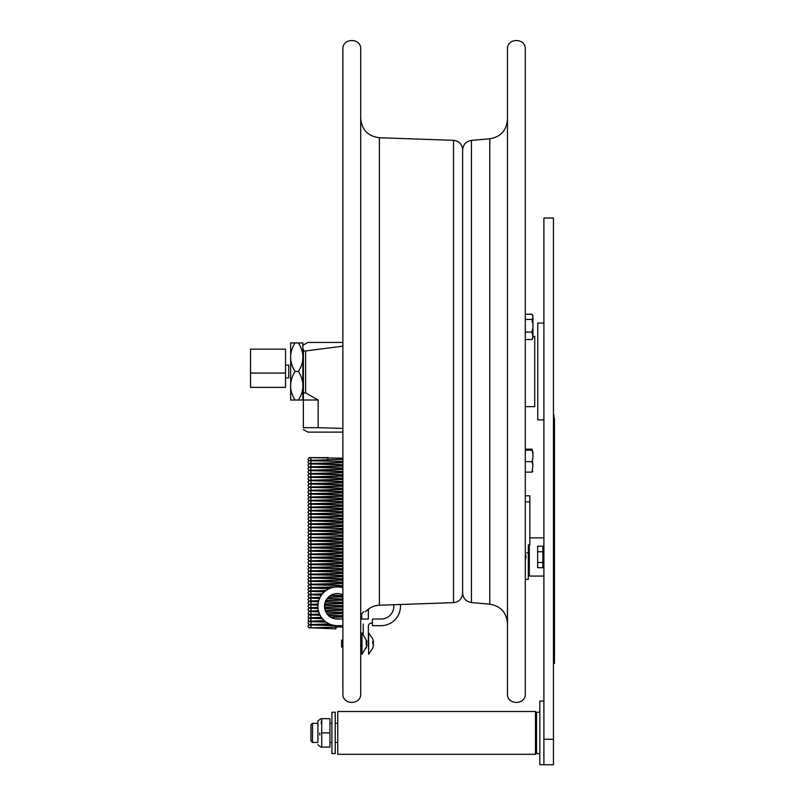 <?xml version="1.0" encoding="UTF-8"?>
<svg xmlns="http://www.w3.org/2000/svg" width="805" height="805" viewBox="0 0 805 805"><rect width="100%" height="100%" fill="white"/><g stroke="black" fill="none" stroke-linecap="round" stroke-linejoin="round"><path stroke-width="1.21" d="M525.303 406.636L534.721 406.636L534.721 336.319L532.94 336.319M532.94 337.738L532.055 339.539L532.94 336.963L532.055 332.093L532.94 327.726L532.94 334.659L532.94 319.122L532.055 321.688M532.055 319.444L532.94 317.653L532.94 323.811L532.055 319.444L525.303 319.444M532.94 316.818L532.055 314.242L525.303 314.242M532.709 321.104L532.94 316.043M532.94 329.356L532.94 324.425L532.94 329.356M532.055 332.093L525.303 332.093M532.055 339.539L525.303 339.539M532.055 471.126L532.94 471.478L532.055 472.133L525.303 472.133M532.357 460.651L532.94 465.27L532.055 461.657L525.303 461.657M532.055 461.657L532.94 457.693L532.94 452.802L532.055 449.18L525.303 449.18M532.94 454.141L532.055 450.186L525.303 450.186M532.055 472.133L532.94 465.27M532.94 331.097L532.94 334.659L532.94 331.097M532.94 322.684L532.94 320.018L532.588 321.547M532.94 330.915L532.94 322.865L532.94 330.915M532.055 330.825L532.94 333.763M532.055 314.453L532.94 315.812M290.645 400.015L290.645 342.94M302.851 400.015L302.851 342.94M298.434 342.93C304.391 342.94 304.391 342.95 298.434 342.95L295.063 342.93C289.116 352.439 289.116 361.948 295.063 371.457C289.116 380.976 289.116 390.485 295.063 400.005C289.116 400.015 289.116 400.015 295.063 400.025C289.116 400.015 289.116 400.015 295.063 400.005L298.434 400.005C304.391 390.485 304.391 380.976 298.434 371.457C304.391 361.948 304.391 352.439 298.434 342.93M298.434 400.025C304.391 400.015 304.391 400.015 298.434 400.005C304.391 400.015 304.391 400.015 298.434 400.025L295.063 400.025M295.063 342.95C289.116 342.95 289.116 342.94 295.063 342.93M298.434 371.457L295.063 371.457M342.88 432.124L307.832 432.124L303.374 429.548M303.374 350.96L305.618 350.96L305.618 392.88L303.374 392.88L303.374 350.96C303.374 342.839 303.374 342.839 303.374 350.96C303.374 342.839 303.374 342.839 303.374 350.96M342.88 346.15L305.618 350.96M305.618 392.88L318.156 400.015L318.156 427.707L342.88 428.401M318.156 400.015L303.374 400.015L303.374 392.88M303.374 345.003L307.832 342.437L342.88 342.437M318.156 427.707L303.374 427.707C303.374 430.172 303.374 430.172 303.374 427.707C303.374 430.172 303.374 430.172 303.374 427.707L303.374 400.015M303.374 349.259L303.374 393.695L303.374 349.259M285.534 373.057L285.534 349.159L250.526 349.159L250.526 387.376L285.534 387.376L285.534 373.057L250.526 373.057M285.534 377.847L288.743 377.847L288.743 365.108L285.534 365.108M507.472 693.789L507.472 49.165C506.919 37.664 525.856 37.664 525.303 49.165L525.303 693.789C525.856 705.291 506.919 705.291 507.472 693.789M471.468 140.382L489.792 138.782L489.792 604.183L471.468 602.573L471.468 140.382C466.035 141.318 463.086 144.538 462.623 150.032L462.623 316.335M462.623 326.025L462.623 593.215C462.11 598.789 459.081 601.929 453.527 602.633L379.397 605.229C373.902 605.511 369.294 607.684 365.571 611.75M361.485 614.909L360.731 618.451M363.961 611.75C366.084 611.75 366.084 611.75 363.961 611.75C362.512 611.911 361.425 614.366 360.71 619.125L360.71 675.445M360.71 371.477L360.71 693.789C361.264 705.291 342.326 705.291 342.88 693.789L342.88 49.165C342.326 37.664 361.264 37.664 360.71 49.165L360.71 371.477M360.71 643.598C360.71 662.243 360.71 624.952 360.71 643.598M453.527 602.633L453.527 140.322C459.081 141.026 462.11 144.165 462.623 149.74L462.623 371.477M525.303 579.389L528.301 579.389L528.301 544.915L529.831 544.915L529.831 495.82L525.303 495.82M529.318 544.915L529.318 576.078L543.898 576.078M537.649 546.233L537.649 551.747L542.882 551.747L542.882 546.233L537.649 546.233M537.649 551.747L537.649 562.484L542.882 562.484L542.882 551.747M537.649 562.484L537.649 567.706L542.882 567.706L542.882 562.484M532.83 332.052L532.83 328.591L532.83 332.052M532.83 322.946L532.83 321.728L532.83 322.946M532.83 328.591C532.83 333.099 532.83 333.099 532.83 328.591M554.474 619.397L554.474 609.918L554.474 619.397M553.961 663.37L553.961 414.947L553.961 663.37M553.961 418.52L553.961 421.317L553.961 418.52M554.474 551.858L554.474 558.348L554.474 551.858M553.961 434.65L553.961 459.937L553.961 434.65M553.961 501.213L553.961 487.035L553.961 501.213M553.961 566.579L553.961 540.246L553.961 566.579M553.961 551.858L553.961 558.348L553.961 551.858M553.961 615.262L553.961 629.983L553.961 615.262M553.961 619.397L553.961 609.918L553.961 619.397M553.961 640.398L553.961 659.235L553.961 640.398M553.961 569.447L553.961 600.148L553.961 569.447M553.961 527.818L553.961 513.64L553.961 527.818M553.961 474.608L553.961 461.768L553.961 474.608M554.112 611.136L554.112 488.836L554.112 611.136M554.112 588.566L554.112 589.381L554.112 588.566M554.112 597.501L554.112 601.597L554.112 597.501M554.112 605.722L554.112 601.818L554.112 605.722M554.112 608.842L554.112 606.567L554.112 608.842M554.112 594.825L554.112 590.699L554.112 594.825M554.474 663.37L554.474 418.52L554.474 663.37M554.474 611.136L554.474 488.836L554.474 611.136M554.474 482.839L554.474 461.768L554.474 482.839M554.474 513.902L554.474 536.05L554.474 513.902M554.474 578.956L554.474 600.148L554.474 578.956M554.474 640.398L554.474 659.235L554.474 640.398M554.474 623.291L554.474 601.516L554.474 623.291M554.474 558.348L554.474 540.246L554.474 558.348M554.474 487.297L554.474 509.444L554.474 487.297M554.474 434.599L554.474 459.937L554.474 434.599M554.474 438.765L554.474 443.052L554.474 438.765M554.474 439.953L554.474 438.584L554.474 439.953M554.474 446.866L554.474 443.324L554.474 446.866M554.474 473.3L554.474 470.623L554.474 473.3M554.474 422.736L554.474 428.854L554.474 422.736M554.112 600.611L554.112 603.7L554.112 600.611M554.112 578.574L554.112 579.389L554.112 578.574M554.112 589.803L554.112 587.519L554.112 589.803M554.112 609.526L554.112 605.149L554.112 609.526M554.112 603.8L554.112 599.906L554.112 603.8M554.112 598.004L554.112 595.147L554.112 598.004M554.112 591.393L554.112 594.412L554.112 591.393M554.112 583.836L554.112 580.697L554.112 583.836M372.735 643.437L372.735 641.464L373.57 642.35L372.735 638.898L368.61 632.891L368.61 654.294L372.735 648.287L373.57 644.332L372.735 643.437M373.48 645.016L372.735 648.287M373.48 642.179L372.735 643.759M366.114 642.833L366.114 640.941L366.949 642.269L366.708 640.861L361.988 632.891L361.988 654.294L366.708 646.335L366.114 648.236L366.949 644.161L366.114 642.833M366.738 645.429L366.708 646.335M366.738 641.766L366.114 644.352M341.602 647.14L341.602 640.045L341.602 647.14M336.128 627.337L335.806 628.916L335.886 625.757L336.128 627.337M327.695 459.182L327.977 457.602L327.977 460.762L327.695 459.182M543.898 739.272L543.898 218.024L553.448 218.024L553.448 739.272L543.898 739.272L543.898 764.75L553.448 764.75L553.448 739.272M312.491 742.452L312.491 723.343L310.961 724.872L310.961 740.922L312.491 742.452L317.895 742.452L317.895 721.049L317.895 723.343L312.491 723.343M535.486 732.902L535.486 711.499L337.768 711.499L337.768 754.305L535.486 754.305L535.486 732.902M321.718 732.902L321.718 747.121L329.929 747.121L329.929 732.902L321.718 732.902L321.718 719.6L321.135 723.343M329.929 732.902L329.929 718.684L321.718 718.684L321.718 719.6M539.823 712.214L536.512 712.214L536.512 753.591L539.823 753.591M543.898 323.067L537.78 323.067L537.78 419.888L543.898 419.888M331.912 718.271L331.912 753.591L335.222 753.591L335.222 712.214L331.912 712.214L331.912 718.271M543.898 701.054L539.823 701.054L539.823 764.75L543.898 764.75M361.727 614.346L361.727 619.035L368.358 619.035L368.358 609.164M393.736 604.726A12.739 12.739 0 0 1 381.097 619.035L372.433 619.035L372.433 625.656L381.097 625.656A19.36 19.36 0 0 0 400.377 604.495M372.433 625.656L381.097 625.656M368.358 646.184C368.358 649.575 368.358 649.575 368.358 646.184L368.358 626.169L368.358 646.184M368.358 639.16C368.358 656.457 368.358 621.873 368.358 639.16M372.433 623.11L371.417 623.11L372.433 623.11M368.358 626.169A3.059 3.059 0 0 1 371.417 623.11A3.059 3.059 0 0 0 368.358 626.169M363.256 634.179L363.256 624.036L363.256 634.179M342.88 594.845A12.739 12.739 0 0 0 324.868 603.428A12.739 12.739 0 0 0 337.285 619.035L342.88 619.035M337.285 625.656L342.88 625.656L337.285 625.656A19.36 19.36 0 0 1 318.126 603.468A19.36 19.36 0 0 1 342.88 587.761M453.527 140.322L379.397 137.736L379.397 605.229M529.831 501.887L525.303 501.887M528.301 552.844L526.742 552.844M319.806 732.902L319.806 734.985L319.806 732.902M489.792 604.183C500.65 606.054 506.546 612.484 507.472 623.473M489.792 138.782C500.65 136.9 506.546 130.47 507.472 119.492M471.468 602.573C466.035 601.637 463.086 598.417 462.623 592.933M379.397 137.736C367.996 136.276 361.767 129.826 360.71 118.375M543.898 537.861L529.831 537.861M525.303 554.142L526.007 556.839L525.303 559.787L525.303 554.142L525.917 557.996L525.303 559.797L525.303 554.122L525.977 556.376L525.303 559.787L525.303 554.142L525.987 556.426L525.303 559.787L525.987 556.376L525.303 554.142L525.907 555.853L525.303 559.787L525.927 557.966L525.303 554.142M335.806 628.916L308.557 627.648L307.963 626.411L308.587 625.143L309.905 624.72L329.547 624.046M335.886 625.757L310.016 624.922C311.314 625.837 311.314 626.823 310.026 627.89L342.427 626.884L342.88 628.001M327.977 460.762L308.557 460.43L307.953 459.182L309.19 457.643L342.88 458.196M342.88 464.716L308.868 463.469L307.953 462.02L308.577 460.752L309.895 460.339L342.88 459.323M342.88 461.356L309.573 460.762C311.394 459.957 311.394 458.91 309.563 457.602L327.977 457.602M342.88 461.547L310.005 460.53C311.404 461.637 311.404 462.623 310.005 463.509L342.88 462.462M342.88 468.067L309.009 466.88L307.963 465.371L308.587 464.113L309.895 463.69L342.88 462.684M342.88 464.908L310.016 463.891C311.404 464.998 311.414 465.994 310.016 466.86L342.88 465.843M342.88 471.418L309.019 470.241L307.963 468.731L308.587 467.464L309.905 467.041L342.88 466.035M342.88 468.258L310.016 467.242C311.304 468.148 311.314 469.134 310.026 470.221L342.88 469.184M342.88 474.779L309.019 473.592L307.963 472.082L308.587 470.814L309.895 470.402L342.88 469.396M342.88 471.619L310.026 470.603C311.314 471.509 311.314 472.495 310.026 473.571L342.88 472.545M342.88 478.13L309.08 476.963L307.963 475.433L308.587 474.175L309.885 473.753L342.88 472.746M342.88 474.97L310.016 473.954C311.304 474.87 311.304 475.856 310.016 476.922L341.028 475.956L342.88 476.55M342.88 481.491L309.009 480.293L307.953 478.794L308.577 477.526L309.875 477.113L342.88 476.097M342.88 478.321L310.005 477.305C311.465 478.281 311.454 479.277 310.005 480.283L342.88 479.237M342.88 484.841L308.999 483.654L307.953 482.145L308.577 480.877L309.875 480.464L342.88 479.458M342.88 481.682L310.005 480.666C311.404 481.772 311.404 482.769 310.005 483.634L342.88 482.608M342.88 488.192L309.009 487.005L307.963 485.506L308.587 484.238L309.885 483.815L342.88 482.809M342.88 485.033L310.016 484.016C311.304 484.932 311.304 485.918 310.016 486.995L342.88 485.948M342.88 491.553L309.009 490.356L307.973 488.856L308.587 487.589L309.905 487.176L342.88 486.17M342.88 488.394L310.026 487.377C311.414 488.484 311.414 489.48 310.026 490.346L342.88 489.319M342.88 494.904L308.999 493.717L307.953 492.217L308.577 490.949L309.885 490.527L342.88 489.521M342.88 491.744L310.005 490.728C311.404 491.835 311.404 492.831 310.005 493.707L342.88 492.67M342.88 498.265L309.029 497.077L307.963 495.568L308.587 494.3L309.905 493.878L342.88 492.871M342.88 495.095L310.026 494.079C311.314 494.984 311.314 495.981 310.026 497.057L342.88 496.031M342.88 501.616L309.019 500.428L307.963 498.919L308.587 497.651L309.895 497.238L342.88 496.232M342.88 498.456L310.026 497.44C311.314 498.345 311.314 499.342 310.026 500.408L342.88 499.372M342.88 504.966L309.08 503.809L307.963 502.28L308.587 501.012L309.885 500.589L342.88 499.583M342.88 501.807L310.016 500.791C311.304 501.706 311.304 502.692 310.016 503.759L340.867 502.803L342.88 503.306M342.88 508.327L308.999 507.13L307.953 505.631L308.577 504.363L309.875 503.95L342.88 502.944M342.88 505.168L310.005 504.141C311.454 505.127 311.454 506.114 310.005 507.12L342.88 506.103M342.88 511.678L309.009 510.481L307.973 508.981L308.587 507.714L309.885 507.301L342.88 506.295M342.88 508.519L310.026 507.502C311.475 508.478 311.475 509.464 310.016 510.471L342.88 509.434M342.88 515.039L313.135 514.254L308.949 513.821L307.953 512.342L308.577 511.074L309.895 510.662L342.88 509.646M342.88 511.869L310.005 510.853C311.454 511.839 311.465 512.825 310.005 513.832L342.88 512.785M342.88 518.39L308.999 517.192L307.963 515.693L308.577 514.425L309.885 514.013L342.88 513.006M342.88 515.23L310.016 514.214C311.465 515.19 311.465 516.176 310.005 517.182L342.88 516.146M342.88 521.741L309.009 520.553L307.963 519.054L308.587 517.786L309.895 517.363L342.88 516.357M342.88 518.581L310.016 517.565C311.475 518.551 311.475 519.537 310.016 520.543L342.88 519.879M342.88 525.102L313.96 524.337L308.939 523.894L307.933 522.405L308.557 521.147L309.875 520.724L342.88 519.718M342.88 521.942L309.985 520.926C311.394 522.012 311.394 523.009 309.995 523.894L342.88 522.878M342.88 528.452L309.11 527.295L307.993 525.766L308.607 524.498L309.935 524.075L342.88 523.069M342.88 525.293L310.046 524.276C311.324 525.192 311.324 526.178 310.046 527.245L342.286 526.249L342.88 527.245M342.88 531.813L308.999 530.616L307.963 529.116L308.577 527.849L309.885 527.436L342.88 526.42M342.88 528.644L310.016 527.627C311.304 528.543 311.304 529.529 310.016 530.606L342.88 529.992M342.88 535.164L308.999 533.977L307.943 532.477L308.567 531.209L309.875 530.787L342.88 529.781M342.88 532.004L309.985 530.988C311.394 532.095 311.394 533.081 309.995 533.967L342.88 532.91M342.88 538.515L309.05 537.327L307.993 535.828L308.617 534.56L309.935 534.138L342.88 533.131M342.88 535.355L310.046 534.339C311.334 535.255 311.334 536.241 310.056 537.307M342.88 541.876L308.999 540.678L307.953 539.179L308.577 537.911L309.885 537.499L342.88 536.492M342.88 538.716L310.016 537.69C311.304 538.605 311.304 539.592 310.005 540.668L342.88 539.632M342.88 545.227L309.009 544.039L307.963 542.54L308.587 541.272L309.895 540.849L342.88 539.843M342.88 542.067L310.016 541.051C311.304 541.956 311.304 542.952 310.016 544.029L342.88 543.003M342.88 548.587L309.009 547.39L307.963 545.891L308.587 544.623L309.895 544.21L342.88 543.194M342.88 545.418L310.016 544.401C311.304 545.307 311.304 546.303 310.016 547.38L342.88 546.354M342.88 551.938L309.009 550.751L307.963 549.241L308.587 547.984L309.895 547.561L342.88 546.555M342.88 548.779L310.016 547.762C311.304 548.668 311.304 549.654 310.016 550.731L342.88 549.704M342.88 555.289L309.009 554.102L307.963 552.602L308.587 551.334L309.895 550.912L342.88 549.906M342.88 552.129L310.016 551.113C311.414 552.23 311.414 553.216 310.016 554.092L342.88 553.055M342.88 558.65L309.009 557.463L307.963 555.953L308.577 554.685L309.875 554.273L342.88 553.266M342.88 555.49L310.016 554.464C311.304 555.38 311.304 556.376 310.005 557.442L342.88 556.426M342.88 562.001L309.07 560.833L307.953 559.304L308.577 558.046L309.875 557.624L342.88 556.617M342.88 558.841L310.005 557.825C311.465 558.811 311.465 559.797 310.005 560.803L342.88 559.767M342.88 565.362L309.009 564.164L307.963 562.665L308.587 561.397L309.895 560.984L342.88 559.968M342.88 562.192L310.016 561.176C311.414 562.282 311.414 563.279 310.016 564.154L342.88 563.138M342.88 568.712L313.467 567.948L308.949 567.505L307.953 566.026L308.577 564.758L309.885 564.335L342.88 563.329M342.88 565.553L310.005 564.536C311.404 565.633 311.404 566.629 310.005 567.505L342.88 566.468M342.88 572.063L309.009 570.876L307.963 569.377L308.587 568.109L309.895 567.686L342.88 566.68M342.88 568.904L310.016 567.887C311.404 568.994 311.414 569.99 310.016 570.866L342.88 569.839M342.88 575.424L309.019 574.237L307.963 572.727L308.587 571.459L309.905 571.047L342.88 570.041M342.88 572.264L310.016 571.248C311.304 572.144 311.304 573.14 310.026 574.217L342.88 573.19M342.88 578.775L309.019 577.588L307.963 576.088L308.587 574.82L309.905 574.398L342.88 573.391M342.88 575.615L310.026 574.599C311.314 575.505 311.314 576.501 310.026 577.567L342.88 576.541M342.88 582.136L309.009 580.938L307.963 579.439L308.587 578.171L309.885 577.759L342.88 576.742M342.88 578.976L310.016 577.95C311.304 578.865 311.304 579.852 310.016 580.928L340.877 579.962L342.88 580.486M342.88 585.487L309.009 584.299L307.953 582.79L308.577 581.522L309.875 581.109L342.88 580.103M342.88 582.327L310.016 581.311C311.465 582.287 311.454 583.273 310.005 584.279L342.88 583.263M329.607 588.515L308.999 587.65L307.953 586.151L308.577 584.883L342.88 583.454M342.88 585.678L310.005 584.661C311.404 585.778 311.404 586.765 309.995 587.64L342.88 586.604M324.496 591.756L309.009 591.011L307.953 589.502L308.577 588.234L335.705 586.996M337.899 586.936L342.88 586.815M329.195 588.697L309.995 588.012C311.404 589.119 311.404 590.115 310.005 590.991L326.246 590.387M321.537 595.016L309.07 594.382L307.953 592.862L308.577 591.595L325.965 590.588M324.294 591.927L310.005 591.373C311.304 592.279 311.304 593.265 310.005 594.352L322.463 593.838M319.635 598.316L309.009 597.723L307.963 596.213L308.577 594.945L322.292 594.03M335.272 593.718L338.674 593.627M342.88 595.549L330.915 595.257M342.88 595.75L330.614 595.438M321.406 595.207L310.016 594.724C311.404 595.831 311.404 596.827 310.016 597.702L320.159 597.25M328.531 597.038L341.139 596.726L342.88 597.652M318.488 601.647L309.009 601.073L307.953 599.564L308.577 598.306L309.885 597.884L320.058 597.451M328.319 597.24L342.88 596.877M342.88 598.91L327.182 598.518M342.88 599.101L327.041 598.709M319.545 598.518L310.005 598.085C311.404 599.182 311.404 600.178 310.005 601.053L318.76 600.651M325.955 600.46L342.88 600.027M317.965 604.998L309.009 604.424L307.963 602.925L308.577 601.657L309.885 601.234L318.7 600.842M325.864 600.651L342.88 600.228M342.88 602.261L325.341 601.858M342.88 602.452L325.28 602.019M318.438 601.838L310.016 601.436C311.465 602.412 311.465 603.408 310.016 604.414L318.055 604.022M324.777 603.841L342.88 603.368M318.025 608.338L309.08 607.805L307.963 606.276L308.587 605.008L309.885 604.595L318.025 604.213M324.747 604.032L342.88 603.589M342.88 605.622L324.586 605.189M342.88 605.813L324.576 605.36M317.945 605.179L310.016 604.797C311.304 605.702 311.304 606.698 310.016 607.765L317.945 607.383M324.576 607.201L340.918 606.799L342.88 607.352M318.689 611.709L309.009 611.136L307.953 609.627L308.577 608.369L309.875 607.946L317.955 607.574M324.586 607.393L342.88 606.94M342.88 608.972L324.737 608.53M342.88 609.164L324.777 608.721M318.045 608.54L310.005 608.147C311.454 609.123 311.454 610.12 310.005 611.116L318.428 610.723M325.27 610.532L342.88 610.079M320.038 615.101L308.999 614.487L308.235 613.893L308.577 611.72L309.875 611.307L318.478 610.915M325.341 610.733L342.88 610.291M342.88 612.323L325.844 611.911M342.88 612.525L325.945 612.102M318.75 611.911L310.005 611.498C311.404 612.615 311.404 613.601 309.995 614.477L319.535 614.044M327.021 613.853L342.88 613.45M322.262 618.512L308.999 617.848L308.235 617.244L308.577 615.08L309.885 614.658L319.615 614.235M327.162 614.044L342.88 613.652M342.88 615.684L328.289 615.322M342.88 615.875L328.5 615.523M320.138 615.302L309.995 614.859C311.404 615.956 311.404 616.952 310.005 617.827L321.376 617.344M330.563 617.113L342.88 616.811M325.914 621.973L308.879 621.148L308.194 620.534L308.577 618.431L309.895 618.009L321.517 617.536M330.875 617.304L342.88 617.002M342.799 619.035L335.051 618.834M322.433 618.723L310.005 618.21C311.404 619.317 311.404 620.313 310.016 621.188L324.264 620.625M335.252 625.555L309.019 624.559L307.963 623.05L308.587 621.782L309.905 621.369L324.465 620.816M326.196 622.174L310.016 621.571C311.414 622.678 311.414 623.674 310.016 624.539L329.134 623.865M342.88 625.747L339.539 625.656M536.512 723.343L535.486 723.343M337.768 723.343L335.222 723.343M331.912 723.343L331.046 723.343M536.512 742.452L535.486 742.452M337.768 742.452L335.222 742.452M331.912 742.452L331.046 742.452M320.813 747.121L317.895 744.746M320.803 718.684L317.895 721.049"/></g></svg>
